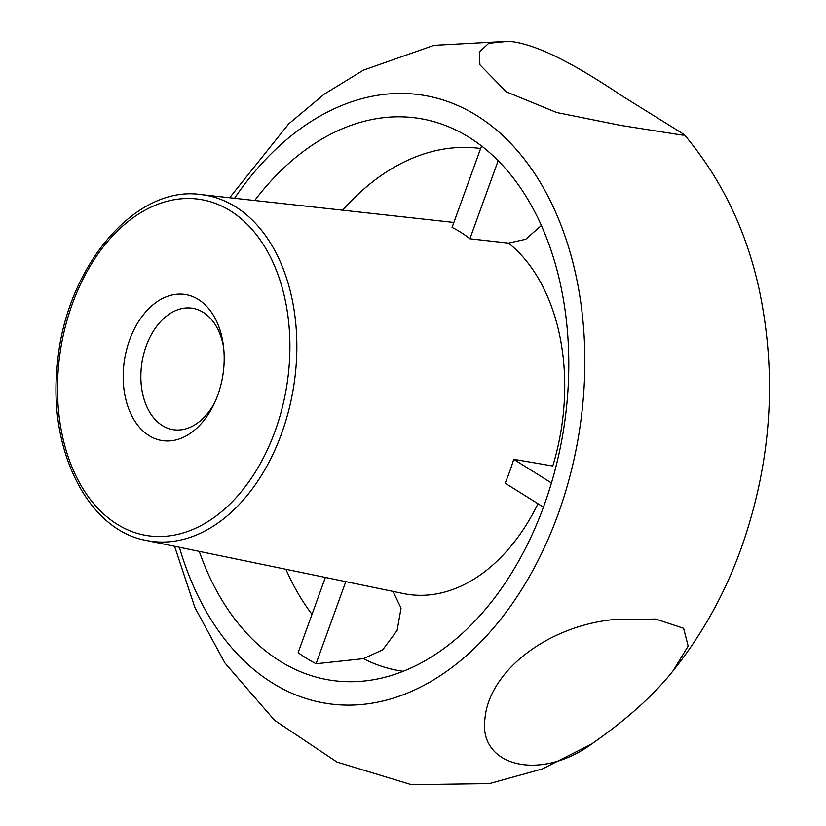 <?xml version="1.0" encoding="UTF-8"?>
<svg xmlns="http://www.w3.org/2000/svg" width="826" height="826" viewBox="0 0 826 826"><rect width="100%" height="100%" fill="white"/><g stroke="black" fill="none" stroke-linecap="round" stroke-linejoin="round"><path stroke-width="1.24" d="M543.436 507.143L505.182 483.189A185.685 124.974 -81 0 0 505.223 483.086A185.685 124.974 -81 0 0 513.71 459.318L551.458 482.962M498.15 160.729L469.901 238.766L508.496 243.102A187.492 126.182 99 0 1 552.78 465.998L513.71 459.318M469.901 238.766A185.685 124.974 -81 0 0 452.07 227.418L481.548 146.006M129.61 339.93A73.958 49.777 99 0 1 181.555 294.108A73.958 49.777 99 0 1 223.216 344.297A73.958 49.777 99 0 1 213.645 404.895A73.958 49.777 99 0 1 145.851 433.382A73.958 49.777 99 0 1 129.61 339.93M254.676 200.511A284.361 191.384 99 0 1 455.694 129.95A284.361 191.384 99 0 1 544.076 505.398A284.361 191.384 99 0 1 368.726 680.469A284.361 191.384 99 0 1 199.252 551.386M393.011 591.395L401.054 608.112L397.13 630.424L382.737 649.783L363.43 658.673L316.059 663.763A277.144 186.521 99 0 1 298.134 652.664L325.372 577.426M508.496 243.102L525.749 239.261L541.34 225.508M234.512 198.292A307.902 207.223 99 0 1 506.09 138.706A307.902 207.223 99 0 1 558.108 514.185A307.902 207.223 99 0 1 361.014 704.568A307.902 207.223 99 0 1 179.387 547.287M316.059 663.763L345.784 581.638M488.744 43.303L479.297 52.048L479.906 64.779L506.286 91.831L556.672 112.512L620.677 125.397L677.805 134.421C682.895 135.299 685.033 135.34 684.217 134.545L623.238 96.673C590.249 74.65 541.495 43.675 508.434 41.3L488.744 43.303M611.044 619.83C545.387 627.43 489.002 672.013 484.945 718.692C478.171 765.929 539.585 782.098 591.705 743.958C626.666 719.58 653.769 695.213 673.014 670.877L688.161 646.097L683.608 628.287L655.658 619.035L611.044 619.83M214.853 402.324A61.465 41.362 99 0 1 173.233 429.685A61.465 41.362 99 0 1 146.192 346.032A61.465 41.362 99 0 1 192.417 308.263A61.465 41.362 99 0 1 223.578 347.126M200.863 194.575C134.762 184.704 65.006 268.13 57.366 364.503C47.774 449.809 87.876 530.158 146.223 540.431A175.164 117.881 -81 0 0 277.701 443.562A175.164 117.881 -81 0 0 281.614 433.464A175.164 117.881 -81 0 0 200.863 194.575L453.866 222.462M538.005 503.746A187.492 126.182 99 0 1 403.511 593.564L146.223 540.431M275.11 431.038A170.166 114.525 99 0 1 73.875 471.44A170.166 114.525 99 0 1 172.087 200.119A170.166 114.525 99 0 1 275.11 431.038M312.011 614.327A264.248 177.848 99 0 1 285.899 569.279M403.243 671.29A264.248 177.848 99 0 1 363.43 658.673M342.625 210.196A264.248 177.848 99 0 1 480.639 148.515M673.014 670.877C701.976 634.822 724.65 594.111 741.046 548.722C771.443 462.684 777.452 376.078 759.053 288.883C746.115 229.927 721.17 178.478 684.217 134.545M508.434 41.3L433.98 45.347L363.409 70.148L324.257 94.143L288.687 123.9L229.638 197.755M174.575 546.296L194.874 607.451L224.92 662.989L274.542 720.293L337.008 762.088L411.503 784.7L489.364 783.616L542.383 768.934L591.705 743.958"/></g></svg>
